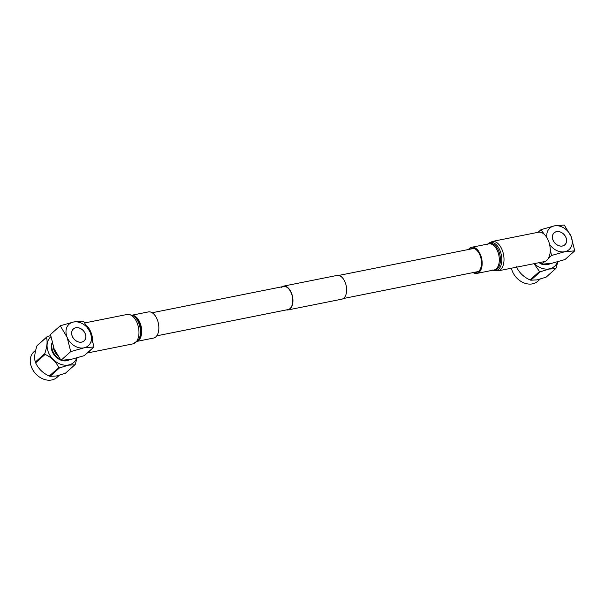 <?xml version="1.0" encoding="UTF-8"?>
<svg xmlns="http://www.w3.org/2000/svg" width="605" height="605" viewBox="0 0 605 605"><rect width="100%" height="100%" fill="white"/><g stroke="black" fill="none" stroke-linecap="round" stroke-linejoin="round"><path stroke-width="0.91" d="M281.499 287.504A11.775 6.716 78.7 0 1 283.465 286.49A11.775 6.716 78.7 0 1 291.905 294.877A11.775 6.716 78.7 0 1 290.052 308.558A11.775 6.716 78.7 0 1 288.086 309.571L156.763 335.828M281.877 286.808A12.108 6.905 78.7 0 1 283.405 286.157A12.108 6.905 78.7 0 1 292.079 294.786A12.108 6.905 78.7 0 1 290.173 308.86A12.108 6.905 78.7 0 1 288.146 309.904A12.108 6.905 78.7 0 1 286.498 309.889M283.405 286.157L337.076 275.426A12.108 6.905 78.7 0 1 345.757 284.055A12.108 6.905 78.7 0 1 343.852 298.129A12.108 6.905 78.7 0 1 341.825 299.173L288.146 309.904M470.138 249.169A12.213 6.965 78.7 0 1 471.877 248.368A12.213 6.965 78.7 0 1 481.255 259.832A12.213 6.965 78.7 0 1 476.664 272.326A12.213 6.965 78.7 0 1 474.751 272.258M538.427 232.229A14.989 8.546 78.7 0 1 549.937 246.303A14.989 8.546 78.7 0 1 544.303 261.632L498.081 270.874A14.989 8.546 78.7 0 0 503.708 255.544A14.989 8.546 78.7 0 0 492.205 241.471L538.427 232.229M468.467 249.502A13.325 7.6 78.7 0 1 471.658 247.279A13.325 7.6 78.7 0 1 481.89 259.787A13.325 7.6 78.7 0 1 476.884 273.415A13.325 7.6 78.7 0 1 473.087 272.59M556.585 231.67A7.994 6.231 -131.7 0 1 565.168 236.041A7.994 6.231 -131.7 0 1 564.813 244.791A7.994 6.231 -131.7 0 1 562.4 245.97A7.994 6.231 -131.7 0 1 553.817 241.599A7.994 6.231 -131.7 0 1 554.172 232.849A7.994 6.231 -131.7 0 1 556.585 231.67M511.399 268.212A17.227 13.423 48.3 0 0 532.476 283.866A17.227 13.423 48.3 0 0 537.679 281.317L540.114 279.155M562.416 246.023A8.054 6.269 48.3 0 0 564.851 244.828A8.054 6.269 48.3 0 0 565.206 236.018A8.054 6.269 48.3 0 0 556.57 231.617A8.054 6.269 48.3 0 0 554.135 232.804A8.054 6.269 48.3 0 0 553.779 241.622A8.054 6.269 48.3 0 0 562.416 246.023M516.405 266.737C519.173 272.689 523.711 277.09 530.033 279.934A19.784 15.412 48.3 0 0 530.819 280.206L537.119 279.881L546.133 277.143L555.594 268.718L549.295 269.036L540.288 271.774A19.784 15.412 -131.7 0 1 539.501 271.501L534.034 263.689M534.26 263.644A17.227 13.423 48.3 0 0 549.325 268.862A17.227 13.423 48.3 0 0 557.5 261.889M557.795 261.806L556.055 268.189A19.784 15.412 -131.7 0 1 555.594 268.718M539.978 262.502A12.493 9.733 48.3 0 0 540.787 262.948M544.379 264.173A12.493 9.733 48.3 0 0 548.122 264.166A12.493 9.733 48.3 0 0 549.756 263.667M539.017 262.691A12.493 9.733 48.3 0 0 541.573 263.992M542.148 264.204A12.493 9.733 48.3 0 0 547.601 264.627A12.493 9.733 48.3 0 0 550.308 263.576M538.042 232.312L540.999 229.673L544.409 234.506M544.719 261.534L541.725 264.196L540.401 262.419M550.202 248.776L551.488 255.499L548.501 258.161M551.488 255.499L564.737 251.733L574.75 250.848L571.12 236.495L564.261 225.022L554.248 225.907A14.437 11.245 48.3 0 0 546.897 237.689M574.75 250.848L564.987 259.545L551.737 263.311L541.725 264.196M540.999 229.673L554.248 225.907A14.437 11.245 48.3 0 1 571.12 236.495A14.437 11.245 48.3 0 1 564.737 251.733A14.437 11.245 48.3 0 1 549.537 244.284M530.819 280.206L540.288 271.774M539.501 271.501L530.033 279.934M81.637 342.09A7.994 6.231 -131.7 0 1 73.054 337.711A7.994 6.231 -131.7 0 1 73.417 328.961A7.994 6.231 -131.7 0 1 75.829 327.781A7.994 6.231 -131.7 0 1 84.405 332.153A7.994 6.231 -131.7 0 1 84.05 340.902A7.994 6.231 -131.7 0 1 81.637 342.09M35.718 350.182L34.001 351.702A17.227 13.423 48.3 0 0 33.23 370.555A17.227 13.423 48.3 0 0 51.72 379.978A17.227 13.423 48.3 0 0 56.923 377.437L59.351 375.266M75.806 327.728A8.054 6.269 48.3 0 0 73.379 328.923A8.054 6.269 48.3 0 0 73.016 337.734A8.054 6.269 48.3 0 0 81.66 342.135A8.054 6.269 48.3 0 0 84.087 340.948A8.054 6.269 48.3 0 0 84.45 332.137A8.054 6.269 48.3 0 0 75.806 327.728M46.918 336.841L37.457 345.274A19.784 15.412 48.3 0 0 36.996 345.803C34.674 352.768 34.114 358.19 35.317 362.055A19.784 15.412 48.3 0 0 35.642 362.849C38.41 368.808 42.955 373.202 49.277 376.045A19.784 15.412 48.3 0 0 50.064 376.318L56.363 376L65.37 373.262L74.838 364.83L68.539 365.148L59.524 367.885A19.784 15.412 -131.7 0 1 58.738 367.613C55.978 361.661 51.433 357.26 45.11 354.424A19.784 15.412 -131.7 0 1 44.785 353.623C47.107 346.65 47.659 341.235 46.456 337.371A19.784 15.412 -131.7 0 1 46.918 336.841L50.654 335.533M50.85 336.698A17.227 13.423 48.3 0 0 50.071 355.551A17.227 13.423 48.3 0 0 68.562 364.974A17.227 13.423 48.3 0 0 76.737 358.001M63.616 360.285A12.493 9.733 48.3 0 0 67.359 360.277A12.493 9.733 48.3 0 0 68.993 359.778M61.392 360.315A12.493 9.733 48.3 0 0 66.845 360.739A12.493 9.733 48.3 0 0 69.552 359.688M52.136 342.732A12.493 9.733 48.3 0 0 60.81 360.104M93.987 346.96L90.364 332.606L83.505 321.134L73.485 322.019L60.243 325.785L67.102 337.257L70.732 351.611L83.974 347.845A14.437 11.245 48.3 0 0 90.364 332.606A14.437 11.245 48.3 0 0 73.485 322.019A14.437 11.245 48.3 0 0 67.102 337.257A14.437 11.245 48.3 0 0 83.974 347.845L93.987 346.96L84.224 355.657L70.982 359.423L60.969 360.308L70.732 351.611M60.969 360.308L54.102 348.835L50.48 334.482L60.243 325.785M52.264 343.239A12.493 9.733 48.3 0 0 60.024 359.06M53.3 346.673A11.382 8.871 48.3 0 0 57.445 355.294M77.032 357.918L75.3 364.301A19.784 15.412 -131.7 0 1 74.838 364.83M44.785 353.623L35.317 362.055M36.996 345.803L46.456 337.371M58.738 367.613L49.277 376.045M35.642 362.849L45.11 354.424M50.064 376.318L59.524 367.885M88.383 351.959A14.52 8.281 -101.3 0 0 89.139 351.384A14.52 8.281 -101.3 0 0 89.835 350.666M92.255 338.399A14.52 8.281 -101.3 0 0 87.793 327.418M92.066 342.49A13.885 7.918 -101.3 0 0 85.971 326.261M87.218 352.995A14.989 8.546 -101.3 0 0 91 349.622M137.539 341.258L153.572 338.051A13.325 7.6 -101.3 0 0 158.828 328.916A13.325 7.6 -101.3 0 0 148.346 311.915L132.314 315.122M92.701 340.237A14.989 8.546 -101.3 0 0 86.908 325.966M487.698 244.072A14.361 8.19 78.7 0 1 501.507 255.945A14.361 8.19 78.7 0 1 492.924 270.208M488.091 243.996A13.643 7.782 78.7 0 1 500.138 256.165A13.643 7.782 78.7 0 1 493.317 270.132M471.658 247.279L488.802 243.853A13.325 7.6 78.7 0 1 499.034 256.361A13.325 7.6 78.7 0 1 494.028 269.989L476.884 273.415M137.834 340.918A14.361 8.19 -101.3 0 0 140.413 333.022A14.361 8.19 -101.3 0 0 132.714 315.318L133.637 315.795A13.643 7.782 -101.3 0 1 140.95 332.621A13.643 7.782 -101.3 0 1 138.5 340.123L133.024 343.859A14.989 8.546 -101.3 0 0 138.946 333.574A14.989 8.546 -101.3 0 0 127.148 314.456L84.829 322.911M137.811 340.948A13.325 7.6 -101.3 0 0 141.683 332.342A13.325 7.6 -101.3 0 0 132.684 315.303M473.783 248.436L338.732 275.441M283.465 286.49L152.142 312.74M478.404 271.524L343.353 298.522M487.396 244.412L492.205 241.471M492.515 270.012L498.081 270.874M564.261 245.282L564.813 244.791M553.628 233.341L554.172 232.849M72.865 329.453L73.417 328.961M83.505 341.394L84.05 340.902M133.024 343.859L87.188 353.017M132.714 315.318L127.148 314.456"/></g></svg>
